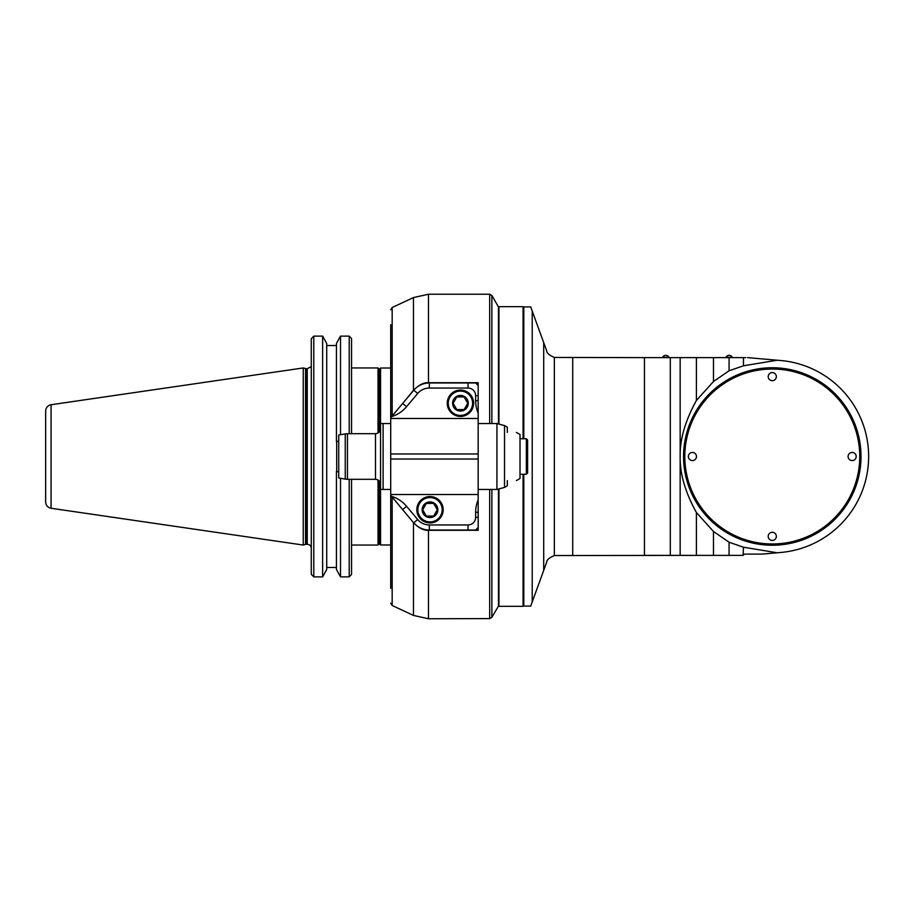 <?xml version="1.0" encoding="UTF-8"?>
<svg xmlns="http://www.w3.org/2000/svg" width="913" height="913" viewBox="0 0 913 913"><rect width="100%" height="100%" fill="white"/><g stroke="black" fill="none" stroke-linecap="round" stroke-linejoin="round"><path stroke-width="1.37" d="M51.071 508.267C47.716 507.525 45.912 505.425 45.65 502.002L45.65 410.998C45.912 407.575 47.716 405.475 51.071 404.733L303.242 367.95L303.242 545.05L51.071 508.267L51.071 404.733M303.242 367.95L305.558 368.578L305.558 544.422L303.242 545.05M306.608 368.715L307.236 368.715L307.236 544.285L306.608 544.285L306.608 368.715L305.558 368.578M311.287 574.277A4680.643 4680.643 -133.9 0 0 313.798 576.868A4680.643 4680.643 -133.9 0 1 311.287 574.277L311.287 338.723A4680.643 4680.643 -46.1 0 1 313.798 336.132A4680.643 4680.643 -46.1 0 0 311.287 338.723M349.223 433.686L349.223 336.132A4692.033 4692.033 46 0 1 351.539 338.529A4692.033 4692.033 46 0 0 349.223 336.132L340.515 336.132L336.441 343.471L336.441 441.561M326.717 345.536L336.441 345.536L326.717 345.536M351.539 574.471A4692.033 4692.033 134 0 1 349.223 576.868A4692.033 4692.033 134 0 0 351.539 574.471L351.539 479.314M326.717 567.464L336.441 567.464M322.631 576.868L326.717 569.529L326.717 343.471L322.631 336.132L313.798 336.132L313.798 576.868L322.631 576.868L322.631 336.132M336.441 471.439L336.441 569.529L340.515 576.868L349.223 576.868L349.223 479.314M340.515 576.868L340.515 478.286M340.515 434.714L340.515 336.132M351.539 338.529L351.539 433.686M379.294 431.963L379.294 369.217L378.028 367.95L378.028 433.002M378.028 479.998L378.028 545.05L351.539 545.05M378.028 367.95L351.539 367.95M379.294 481.037L379.294 543.783L378.028 545.05M379.294 543.714L380.561 544.981L380.561 472.341M380.561 440.659L380.561 368.019L379.294 369.286M380.561 544.981L390.707 544.981M498.464 306.916L498.464 423.621L498.464 306.916L491.867 295.504L491.867 423.541M498.966 596.235L498.464 489.379L498.464 606.084L491.867 617.314L491.867 489.459M498.464 604.817L498.464 606.084L491.867 617.314L489.676 618.592L428.482 618.763L428.482 530.282C423.735 530.59 418.736 528.056 413.475 522.658L413.475 615.43L428.482 618.763M390.707 588.337L390.707 494.812A1.267 1.267 0 0 0 391.004 495.633L413.475 522.658M390.707 494.812L390.707 418.188A1.267 1.267 0 0 1 391.004 417.367L413.783 390.216A20.28 20.28 0 0 1 429.327 382.981A20.28 20.28 0 0 0 413.783 390.216L417.675 393.48L406.582 406.696A31.715 31.715 0 0 1 391.643 416.613M478.172 401.731L478.172 418.474L390.707 418.474L390.707 324.663M381.725 423.541L383.083 423.541M382.958 423.541L381.839 423.541M390.707 423.541L383.106 423.541L383.106 489.459L390.707 489.459M383.106 489.459L381.6 489.459M381.748 489.459L382.33 489.459M380.561 489.459L380.561 423.541M345.251 479.131L338.734 477.978L338.734 435.022L345.251 433.869L345.251 479.131L347.454 479.314L347.454 433.686L375.494 433.686L375.494 479.314C378.575 479.622 380.264 481.311 380.561 484.392M338.734 471.713L336.703 471.713L336.703 441.287L338.734 441.287M336.703 471.713L336.703 441.287M478.172 385.514L478.172 395.649L478.172 385.514L475.639 382.981A2.534 2.534 0 0 1 478.172 385.514L478.172 382.718L428.482 382.718C423.735 382.41 418.736 384.944 413.475 390.342L403.489 402.496L413.783 390.216M428.482 530.282L478.172 530.282L478.172 517.351L475.639 517.351L475.639 512.273A31.693 31.693 0 0 1 478.172 499.856L478.172 418.474M475.639 512.273L478.172 512.273L478.172 511.28M478.172 510.641L478.172 509.808M478.172 508.986L478.172 508.142M478.172 507.297L478.172 503.759M478.172 502.823L478.172 501.865M478.172 500.872L478.172 527.486L475.639 530.019A2.534 2.534 0 0 0 475.833 530.019M475.639 382.981L468.038 382.981L468.038 388.048A7.601 7.601 0 0 1 475.639 395.649L475.639 400.727A31.693 31.693 0 0 0 478.172 413.144L478.172 412.128M478.172 410.976L478.172 410.291M478.172 409.241L478.172 408.328M478.172 408.134L478.172 407.438M478.172 406.57L478.172 405.703M478.172 404.858L478.172 404.014M478.172 403.192L478.172 402.359M475.639 400.727L478.172 400.727L478.172 395.649L475.639 395.649M478.172 527.486A2.534 2.534 0 0 1 477.807 528.81M477.75 528.889A2.534 2.534 0 0 1 477.008 529.62M391.643 496.387A31.693 31.693 0 0 1 406.582 506.304L417.675 519.52A15.213 15.213 0 0 0 429.327 524.952L468.038 524.952L468.038 530.019L475.639 530.019M468.038 530.019L429.327 530.019L429.327 524.952M417.675 519.52L413.783 522.784A20.28 20.28 0 0 0 429.327 530.019M468.038 524.952A7.601 7.601 0 0 0 475.639 517.351M443.193 509.739A13.181 13.181 0 0 1 423.415 521.163A13.181 13.181 0 0 1 423.415 498.327A13.181 13.181 0 0 1 443.193 509.739M390.707 494.526L478.172 494.526M468.038 388.048L429.327 388.048A15.213 15.213 0 0 0 417.675 393.48M473.619 403.261A13.181 13.181 0 0 1 453.841 414.673A13.181 13.181 0 0 1 453.841 391.837A13.181 13.181 0 0 1 473.619 403.261M468.038 382.981L429.327 382.981L429.327 388.048M447.758 403.261A12.679 12.679 0 0 1 460.426 390.581A12.679 12.679 0 0 1 473.105 403.261A12.679 12.679 0 0 1 460.426 415.94A12.679 12.679 0 0 1 447.758 403.261M460.426 415.426A12.166 12.166 0 0 1 449.892 397.178A12.166 12.166 0 0 1 470.971 397.178A12.166 12.166 0 0 1 460.426 415.426M452.608 403.261A7.829 7.829 0 0 0 464.34 410.04A7.829 7.829 0 0 0 464.34 396.482A7.829 7.829 0 0 0 452.608 403.261M453.11 403.261L456.774 409.595L464.089 409.595L467.753 403.261L464.089 396.915L456.774 396.915L453.11 403.261L456.774 409.595M464.089 409.595L467.753 403.261L464.089 396.915M417.332 509.739A12.679 12.679 0 0 1 430 497.06A12.679 12.679 0 0 1 442.679 509.739A12.679 12.679 0 0 1 430 522.419A12.679 12.679 0 0 1 417.332 509.739M430 521.916A12.166 12.166 0 0 1 419.466 503.656A12.166 12.166 0 0 1 440.545 503.656A12.166 12.166 0 0 1 430 521.916M422.183 509.739A7.829 7.829 0 0 0 433.915 516.518A7.829 7.829 0 0 0 433.915 502.96A7.829 7.829 0 0 0 422.183 509.739M422.685 509.739L426.348 516.085L433.664 516.085L437.327 509.739L433.664 503.405L426.348 503.405L422.685 509.739L426.348 516.085M433.664 516.085L437.327 509.739L433.664 503.405M516.37 432.42L520.011 434.52L520.011 478.48L516.37 480.58M478.172 423.541L496.923 423.541L496.923 489.459L504.524 487.416L504.524 425.584L507.331 427.204L507.331 432.42C519.839 432.42 519.839 432.42 507.331 432.42C519.839 432.42 519.839 432.42 507.331 432.42M507.331 480.58C519.839 480.58 519.839 480.58 507.331 480.58C519.839 480.58 519.839 480.58 507.331 480.58L507.331 485.796L504.524 487.416M520.011 439.256L520.011 473.744M526.345 438.754L526.345 474.246L527.611 472.98L527.611 440.02L526.345 438.754L520.513 438.754M523.058 474.246L523.058 606.335L498.966 606.335L498.966 489.322M498.966 423.678L498.966 306.665L523.058 306.665L523.058 438.754M523.811 438.754L523.811 306.916L530.715 306.916L546.739 350.946C546.704 353.069 549.238 355.225 554.339 357.44L644.441 357.622L644.441 555.378L670.302 555.378L670.302 357.622L729.076 357.622L729.076 370.781L713.475 381.508L696.391 400.487C685.229 420.756 679.82 439.427 680.162 456.5L680.162 555.378L670.302 555.378M694.953 555.378L554.339 555.561C549.238 557.775 546.704 559.931 546.739 562.054L530.715 606.084L523.811 606.084L523.811 474.246M729.076 357.622L745.773 357.622M670.302 357.622L644.441 357.622M665.794 357.622L701.914 357.622M680.162 357.622L680.162 456.5C679.831 473.607 685.241 492.278 696.391 512.513L713.475 531.492L729.076 542.219L729.076 555.378L680.162 555.378M729.076 555.378L743.091 555.378L743.456 547.207L777.214 552.776L780.672 552.479A96.344 96.344 0 0 0 780.672 360.521L777.214 360.224L743.456 365.793L729.076 370.781M696.391 357.622L696.391 400.487M729.076 542.219L743.456 547.207M772.272 545.232A88.732 88.732 0 0 1 695.432 412.128A88.732 88.732 0 0 1 849.124 412.128A88.732 88.732 0 0 1 772.272 545.232M713.475 531.492L713.475 555.378M777.214 552.776L761.99 554.111L744.357 554.111L743.456 555.013M747.507 357.622L777.214 360.224M751.821 357.999L750.737 357.907M761.99 554.111L763.006 554.02M766.041 553.757L767.046 553.666M743.456 357.622L743.456 365.793M713.475 357.622L713.475 381.508M696.391 512.513L696.391 555.378M860.377 456.5A88.105 88.105 0 0 1 772.272 544.605A88.105 88.105 0 0 1 684.168 456.5A88.105 88.105 0 0 1 772.272 368.396A88.105 88.105 0 0 1 860.377 456.5M859.749 456.5A87.465 87.465 0 0 0 728.54 380.755A87.465 87.465 0 0 0 728.54 532.245A87.465 87.465 0 0 0 859.749 456.5M852.137 452.449A4.051 4.051 0 0 1 855.652 458.531A4.051 4.051 0 0 1 848.622 458.531A4.051 4.051 0 0 1 852.137 452.449M772.272 372.584A4.051 4.051 0 0 1 775.788 378.667A4.051 4.051 0 0 1 768.757 378.667A4.051 4.051 0 0 1 772.272 372.584M692.408 452.449A4.051 4.051 0 0 1 695.923 458.531A4.051 4.051 0 0 1 688.904 458.531A4.051 4.051 0 0 1 692.408 452.449M772.272 532.302A4.051 4.051 0 0 1 775.788 538.396A4.051 4.051 0 0 1 768.757 538.396A4.051 4.051 0 0 1 772.272 532.302M668.955 357.622L668.955 357.291A3.549 3.549 0 0 0 662.621 357.291L668.955 357.291M732.34 357.622L732.34 357.291A3.549 3.549 0 0 0 726.006 357.291L732.34 357.291M413.475 615.43L392.168 605.502L392.168 497.026M392.168 415.974L392.168 307.498L413.475 297.57L413.475 390.342M428.482 382.718L428.482 294.237L413.475 297.57M428.482 294.237L489.676 294.237L489.676 423.541M489.676 489.459L489.676 618.592M402.69 509.568L406.582 506.304M478.172 459.034L390.707 459.034M390.707 453.966L478.172 453.966M406.582 406.696L402.69 403.432M532.222 311.059L532.222 601.941M554.339 357.44L554.339 555.561M543.703 570.385L543.703 342.615M572.725 555.378L572.725 357.622M306.608 544.285L305.558 544.422M307.236 544.285C309.701 544.525 311.048 545.883 311.287 548.348M307.236 368.715L310.557 366.992M390.707 368.019L380.561 368.019M392.168 605.502L390.707 603.196M375.494 433.686C378.575 433.378 380.264 431.689 380.561 428.608M375.494 479.314L347.454 479.314M345.251 433.869L347.454 433.686M392.168 307.498L390.707 309.804M478.172 489.459L496.923 489.459M496.923 423.541L504.524 425.584M520.513 474.246L526.345 474.246M489.676 294.237L491.867 295.504M523.811 308.183L523.058 307.419M523.811 604.817L523.058 605.581"/></g></svg>
